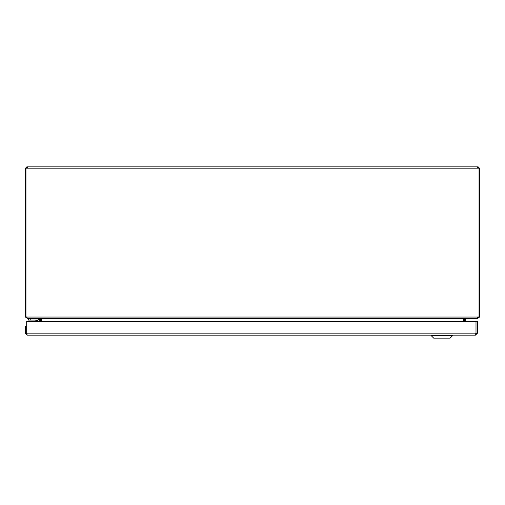 <?xml version="1.0" encoding="UTF-8"?>
<svg xmlns="http://www.w3.org/2000/svg" width="505" height="505" viewBox="0 0 505 505"><rect width="100%" height="100%" fill="white"/><g stroke="black" fill="none" stroke-linecap="round" stroke-linejoin="round"><path stroke-width="0.76" d="M477.395 168.184L477.395 166.865L27.605 166.865L27.605 168.184M27.605 166.865L27.245 166.865L27.245 168.184M477.755 168.184L477.755 166.865L477.395 166.865M477.755 166.865L478.349 166.953L479.75 168.859L479.75 316.37L479.049 316.37M25.951 316.37L25.25 316.37L25.25 168.859L26.651 166.953L27.245 166.865M479.049 168.859L479.75 168.859M25.25 168.859L25.951 168.859M477.755 317.815L477.755 318.365L479.662 316.963L479.75 316.37M40.558 318.396L40.64 318.958L39.238 318.958L38.645 318.365L27.245 318.365L25.338 316.963L25.25 316.37M463.672 318.882L464.348 318.958L464.348 321.332L464.411 318.529L464.348 318.958L465.762 318.958L466.355 318.365L477.755 318.365M40.356 318.365L41.284 318.958L40.653 318.958L40.653 321.332M40.634 318.958L40.634 321.332M464.36 319.286L465.762 319.286L465.762 321.332M39.232 321.332L39.232 319.286L40.634 319.286M465.762 319.286L465.762 318.958M39.232 318.958L39.232 319.286M39.055 321.332L39.055 320.58A1.629 1.629 0 0 0 37.427 318.952L28.394 318.952L28.394 320.069L37.427 320.069A0.511 0.511 0 0 1 37.938 320.58L37.938 321.332M35.274 320.069L37.231 320.776L35.943 320.347L36.922 321.332M35.988 320.366L36.493 320.53M36.72 320.606L37.938 320.58L37.427 320.069L37.231 320.776L36.72 320.606L37.414 321.332M39.1 318.579L39.1 318.952L31.051 318.952L31.051 318.365M28.684 318.365L28.684 318.952M26.689 332.53A1.414 1.414 0 0 1 26.689 332.145M26.708 317.052L478.235 317.052L476.966 318.365L27.459 318.365L26.651 316.963L25.951 316.963L25.951 168.184L479.049 168.184L479.049 167.704L478.349 167.704L478.349 166.953M26.651 166.953L26.651 167.704L25.951 167.704L25.951 168.184M479.049 168.184L479.049 316.944L478.235 317.052M463.672 321.332L463.672 318.958M463.64 321.332L463.64 318.895L465.231 318.365M463.64 318.958L41.284 318.958L41.309 321.332M477.408 333.161L476.007 333.161L476.007 321.332L477.408 321.332L477.408 333.243L475.413 335.156L27.27 335.156L25.275 333.243L25.275 326.066L26.677 326.066L26.677 333.161L25.275 333.161M475.413 335.156L475.994 333.843L475.994 321.805L26.689 321.805L26.689 333.843L27.27 335.156M26.689 321.805L26.689 321.332L475.994 321.332L475.994 321.805M433.7 338.135L450.1 338.135L452.335 335.901L431.459 335.901L431.459 335.156L431.459 335.901L431.459 335.156L431.459 335.901L452.335 335.901L452.335 335.156L452.335 335.901L450.1 338.135L433.7 338.135L431.459 335.901L433.7 338.135M479.662 316.963L477.755 316.963M25.951 316.963L25.338 316.963M40.634 318.857L40.577 318.478M30.761 320.069L30.761 318.952M475.994 333.843L26.689 333.843M27.27 333.755L25.275 333.243M477.408 333.243L475.413 333.755"/></g></svg>
